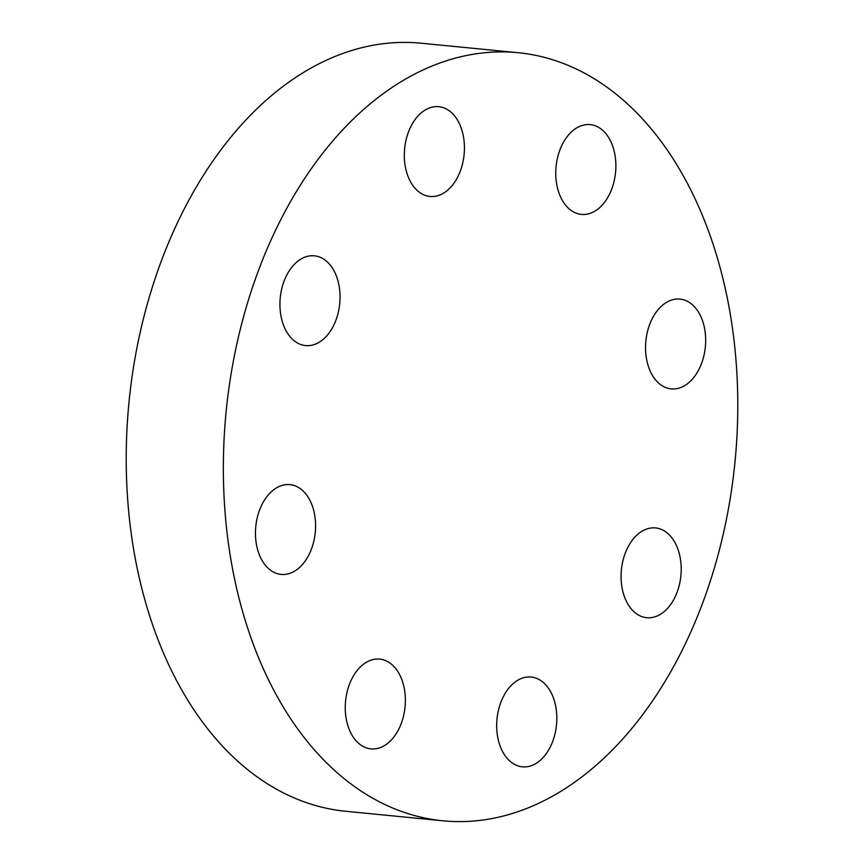 <?xml version="1.0" encoding="UTF-8"?>
<svg xmlns="http://www.w3.org/2000/svg" width="864" height="864" viewBox="0 0 864 864"><rect width="100%" height="100%" fill="white"/><g stroke="black" fill="none" stroke-linecap="round" stroke-linejoin="round"><path stroke-width="1.3" d="M292.453 572.292A45.101 29.884 95.6 0 0 315.565 523.919A45.101 29.884 95.6 0 0 289.926 484.628A45.101 29.884 95.6 0 0 278.597 486.745A45.101 29.884 95.6 0 0 255.485 535.118A45.101 29.884 95.6 0 0 281.135 574.409A45.101 29.884 95.6 0 0 292.453 572.292M382.244 746.777A45.101 29.884 95.6 0 0 405.346 698.393A45.101 29.884 95.6 0 0 379.706 659.113A45.101 29.884 95.6 0 0 368.388 661.219A45.101 29.884 95.6 0 0 345.276 709.603A45.101 29.884 95.6 0 0 370.915 748.883A45.101 29.884 95.6 0 0 382.244 746.777M533.682 764.705A45.101 29.884 95.6 0 0 556.794 716.332A45.101 29.884 95.6 0 0 531.144 677.041A45.101 29.884 95.6 0 0 519.826 679.158A45.101 29.884 95.6 0 0 496.714 727.531A45.101 29.884 95.6 0 0 522.353 766.822A45.101 29.884 95.6 0 0 533.682 764.705M658.066 615.589A45.101 29.884 95.6 0 0 681.178 567.216A45.101 29.884 95.6 0 0 655.528 527.926A45.101 29.884 95.6 0 0 644.209 530.042A45.101 29.884 95.6 0 0 621.097 578.416A45.101 29.884 95.6 0 0 646.736 617.706A45.101 29.884 95.6 0 0 658.066 615.589M704.862 330.08A45.101 29.884 95.6 0 0 680 299.106A45.101 29.884 95.6 0 0 646.348 357.912A45.101 29.884 95.6 0 0 671.209 388.886A45.101 29.884 95.6 0 0 704.862 330.08M615.071 155.596A45.101 29.884 95.6 0 0 590.209 124.621A45.101 29.884 95.6 0 0 556.556 183.427A45.101 29.884 95.6 0 0 581.418 214.402A45.101 29.884 95.6 0 0 615.071 155.596M339.25 286.783A45.101 29.884 95.6 0 0 314.388 255.809A45.101 29.884 95.6 0 0 280.735 314.615A45.101 29.884 95.6 0 0 305.597 345.589A45.101 29.884 95.6 0 0 339.25 286.783M441.299 194.357A45.101 29.884 95.6 0 0 464.411 145.973A45.101 29.884 95.6 0 0 438.772 106.693A45.101 29.884 95.6 0 0 427.442 108.799A45.101 29.884 95.6 0 0 404.341 157.183A45.101 29.884 95.6 0 0 429.98 196.463A45.101 29.884 95.6 0 0 441.299 194.357M539.838 802.732A385.884 255.679 -84.4 0 1 442.951 820.8A385.884 255.679 -84.4 0 1 223.582 484.682A385.884 255.679 -84.4 0 1 421.286 70.783A385.884 255.679 -84.4 0 1 518.173 52.715A385.884 255.679 -84.4 0 1 737.554 388.832A385.884 255.679 -84.4 0 1 539.838 802.732M442.951 820.8L345.827 811.285A385.884 255.679 -84.4 0 1 126.446 475.168A385.884 255.679 -84.4 0 1 324.162 61.268A385.884 255.679 -84.4 0 1 421.049 43.2L518.173 52.715"/></g></svg>

